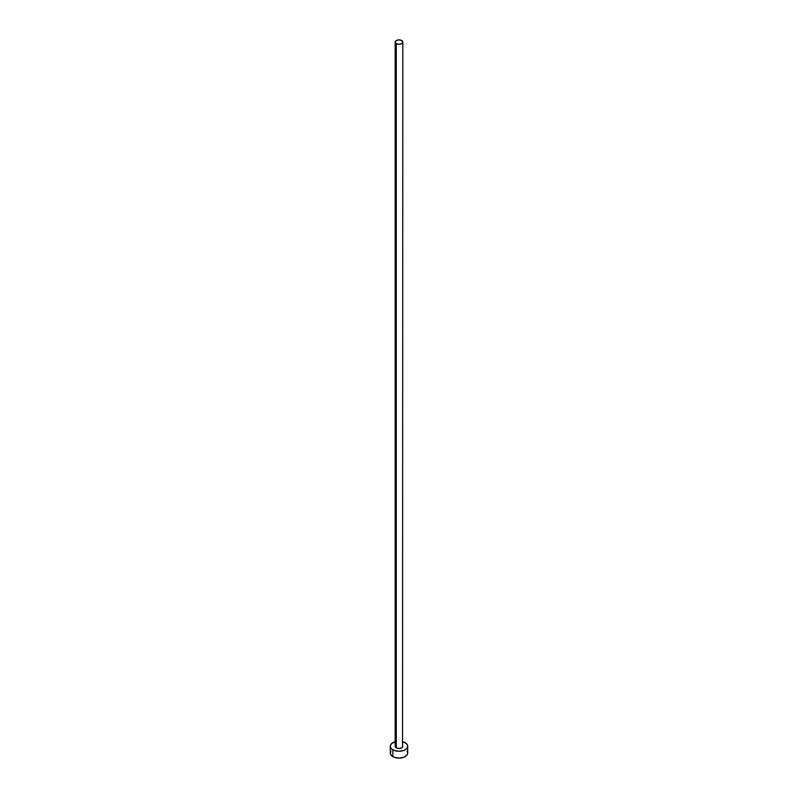 <?xml version="1.0" encoding="UTF-8"?>
<svg xmlns="http://www.w3.org/2000/svg" width="798" height="798" viewBox="0 0 798 798"><rect width="100%" height="100%" fill="white"/><g stroke="black" fill="none" stroke-linecap="round" stroke-linejoin="round"><path stroke-width="1.2" d="M395.17 42.114L396.287 43.681L399 44.329L401.713 43.681L402.83 42.114L401.713 40.548L399 39.9L396.287 40.548L395.17 42.114L395.17 746.25A3.83 2.214 0 0 0 396.287 747.816L396.287 43.681A3.83 2.214 180 0 1 395.17 42.114A3.83 2.214 180 0 1 397.534 40.07A3.83 2.214 180 0 1 401.713 40.548A3.83 2.214 180 0 1 402.83 42.114A3.83 2.214 180 0 1 400.466 44.159A3.83 2.214 180 0 1 396.287 43.681L396.287 747.816A3.83 2.214 0 0 0 400.466 748.295A3.83 2.214 0 0 0 402.83 746.25L401.713 747.816L399 748.464L396.287 747.816L395.459 747.098L395.459 745.402M402.83 741.731A8.708 5.027 180 0 1 405.155 742.689A8.708 5.027 180 0 1 407.708 746.25A8.708 5.027 180 0 1 402.332 750.888A8.708 5.027 180 0 1 392.845 749.801L392.845 756.624A8.708 5.027 0 0 0 402.332 757.721A8.708 5.027 0 0 0 407.708 753.073L407.04 751.147M390.96 751.147L390.292 753.073A8.708 5.027 0 0 0 392.845 756.624L392.845 749.801A8.708 5.027 180 0 1 390.292 746.25A8.708 5.027 180 0 1 395.17 741.731M395.668 741.601L391.758 743.457L390.461 745.262L390.461 747.227L391.758 749.043L394.162 750.429L399 751.277L403.838 750.429L406.242 749.043L407.539 747.227L407.539 745.262L406.242 743.457L402.332 741.601M402.541 745.402L402.83 42.114M390.292 746.25L390.292 753.073L390.96 754.998L394.162 757.252L399 758.1L403.838 757.252L407.04 754.998L407.708 753.073L407.708 746.25"/></g></svg>
